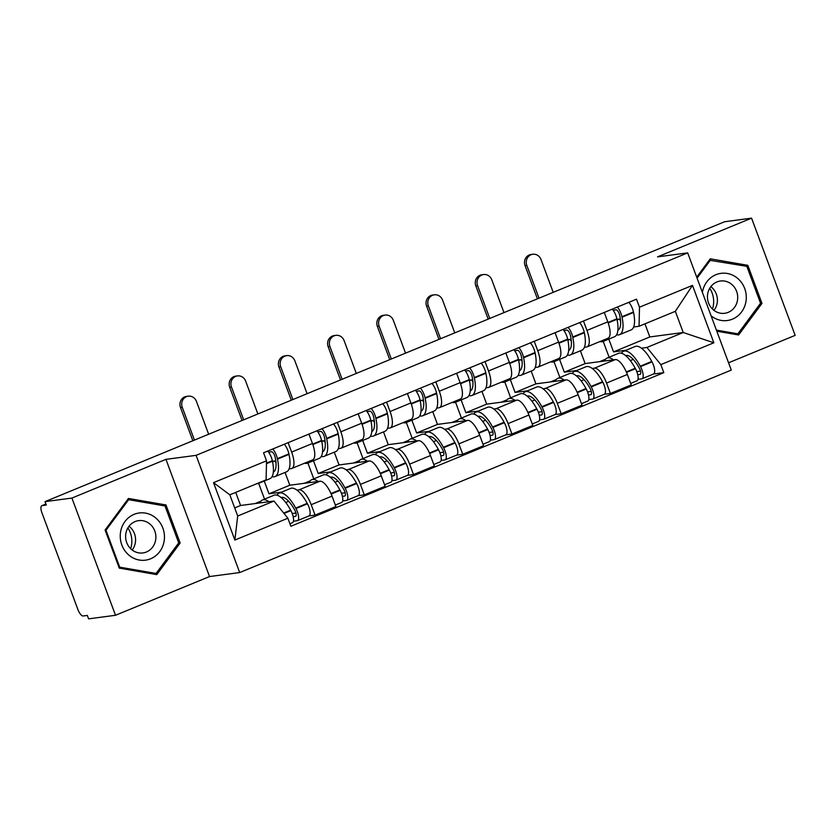 <?xml version="1.0" encoding="UTF-8"?>
<svg xmlns="http://www.w3.org/2000/svg" width="837" height="837" viewBox="0 0 837 837"><rect width="100%" height="100%" fill="white"/><g stroke="black" fill="none" stroke-linecap="round" stroke-linejoin="round"><path stroke-width="1.26" d="M728.556 362.787L795.15 335.365L751.563 218.154L724.654 221.721L45.02 501.635L71.919 498.067L115.506 615.279L209.532 576.557L239.685 572.56L731.276 370.09L687.679 252.879L196.099 455.349L165.946 459.346L71.919 498.067M115.506 615.279L88.607 618.846L87.33 615.436L83.145 615.99A7.324 2.647 -112.4 0 1 77.904 609.514L41.934 512.809A7.324 2.647 -112.4 0 1 41.85 505.674L45.899 504.01M751.563 218.154L657.537 256.875L687.679 252.879M45.909 504.041L42.101 505.611L46.286 505.056L45.02 501.635M296.884 490.095L299.133 489.802A16.834 6.089 67.6 0 1 311.197 504.69L315.078 515.111L335.899 506.542L332.027 496.111A16.834 6.089 -112.4 0 0 319.964 481.223L289.811 485.219L285.061 472.445M264.23 481.024L268.991 493.799L281.567 492.125M291.82 468.458L312.651 459.879A16.834 6.089 -112.4 0 0 312.452 443.484L291.632 452.064A16.834 6.089 67.6 0 1 291.82 468.458A16.834 6.089 67.6 0 1 291.255 468.615L289.079 468.898M291.632 452.064L288.127 442.658M308.989 515.927L315.078 515.111M312.452 443.484L308.958 434.079M346.11 469.819L348.359 469.526A16.834 6.089 67.6 0 1 360.423 484.424L364.294 494.845L385.125 486.266L381.243 475.845A16.834 6.089 -112.4 0 0 369.18 460.946L339.037 464.943L334.277 452.168M313.457 460.748L318.206 473.522L330.793 471.859M337.353 422.382L340.847 431.798A16.834 6.089 67.6 0 1 341.046 448.193A16.834 6.089 67.6 0 1 340.481 448.339L338.294 448.632M357.891 495.734A9.238 3.348 -112.4 0 0 358.194 495.65L364.294 494.845M341.046 448.193L361.866 439.613A16.834 6.089 -112.4 0 0 361.678 423.219L358.173 413.813M395.336 449.553L397.575 449.249A16.834 6.089 67.6 0 1 409.638 464.148L413.52 474.569L434.34 465.989L430.469 455.569A16.834 6.089 -112.4 0 0 418.406 440.67L388.253 444.677L383.503 431.902M362.683 440.471L367.433 453.246L380.008 451.582M386.568 402.116L390.073 411.522A16.834 6.089 67.6 0 1 390.262 427.916A16.834 6.089 67.6 0 1 389.697 428.063L387.521 428.356M407.106 475.468A9.238 3.348 -112.4 0 0 407.42 475.385L413.52 474.569M390.262 427.916L411.093 419.337A16.834 6.089 -112.4 0 0 410.894 402.942L407.399 393.536M444.552 429.276L446.801 428.983A16.834 6.089 67.6 0 1 458.864 443.872L462.746 454.292L483.566 445.723L479.685 435.292A16.834 6.089 -112.4 0 0 467.621 420.404L437.479 424.401L432.729 411.626M411.898 420.205L416.648 432.98L429.235 431.306M435.795 381.839L439.289 391.245A16.834 6.089 67.6 0 1 439.488 407.64A16.834 6.089 67.6 0 1 438.923 407.797L436.747 408.079M456.332 455.192A9.238 3.348 -112.4 0 0 456.646 455.108L462.746 454.292M439.488 407.64L460.308 399.061A16.834 6.089 -112.4 0 0 460.12 382.676L456.615 373.26M493.778 409L496.017 408.707A16.834 6.089 67.6 0 1 508.09 423.606L511.962 434.026L532.792 425.447L528.911 415.026A16.834 6.089 -112.4 0 0 516.847 400.128L486.695 404.125L481.945 391.35M461.124 399.929L465.874 412.704L478.461 411.04M485.021 361.563L488.515 370.979A16.834 6.089 67.6 0 1 488.714 387.374A16.834 6.089 67.6 0 1 488.138 387.521L485.962 387.813M505.548 434.916A9.238 3.348 -112.4 0 0 505.862 434.832L511.962 434.026M488.714 387.374L509.534 378.795A16.834 6.089 -112.4 0 0 509.335 362.4L505.841 352.994M542.993 388.734L545.243 388.431A16.834 6.089 67.6 0 1 557.306 403.329L561.188 413.75L582.008 405.171L578.137 394.75A16.834 6.089 -112.4 0 0 566.074 379.862L535.921 383.859L531.171 371.084M510.34 379.653L515.1 392.438L527.676 390.764M534.236 341.297L537.741 350.703A16.834 6.089 67.6 0 1 537.929 367.098A16.834 6.089 67.6 0 1 537.364 367.244L535.188 367.537M554.774 414.65A9.238 3.348 -112.4 0 0 555.088 414.566L561.188 413.75M537.929 367.098L558.76 358.518A16.834 6.089 -112.4 0 0 558.561 342.124L555.067 332.718M592.219 368.458L594.469 368.165A16.834 6.089 67.6 0 1 606.532 383.053L610.403 393.474L631.234 384.905L627.352 374.474A16.834 6.089 -112.4 0 0 615.289 359.586L585.147 363.582L580.386 350.808M559.566 359.387L564.316 372.162L576.902 370.488M583.462 321.021L586.957 330.427A16.834 6.089 67.6 0 1 587.155 346.821A16.834 6.089 67.6 0 1 586.591 346.978L584.404 347.261M604 394.373A9.238 3.348 -112.4 0 0 604.304 394.29L610.403 393.474M587.155 346.821L607.976 338.242A16.834 6.089 -112.4 0 0 607.788 321.858L604.283 312.442M564.316 372.162L585.147 363.582M515.1 392.438L535.921 383.859M465.874 412.704L486.695 404.125M416.648 432.98L437.479 424.401M367.433 453.246L388.253 444.677M318.206 473.522L339.037 464.943M268.991 493.799L289.811 485.219M273.981 501.06L287.886 518.229L234.873 540.053L213.529 482.646L266.532 460.81L266.103 479.873L229.819 494.824L237.698 516.01L273.981 501.06L240.585 505.496L235.72 492.386M234.695 507.923L240.585 505.496M608.792 339.111L613.542 351.885L649.826 336.945L683.222 332.509L675.333 311.322L639.049 326.273L639.478 307.21L636.497 299.175L263.55 452.786L266.532 460.81M639.478 307.21L692.492 285.375L713.846 342.783L660.832 364.618L646.928 347.46L683.222 332.509L713.846 342.783M287.886 518.229L290.868 526.253L663.814 372.653L660.832 364.618M239.685 572.56L196.099 455.349M209.532 576.557L165.946 459.346M165.988 504.952L128.459 498.454L105.096 530.03L119.252 568.114L156.781 574.611L180.154 543.035L165.988 504.952L162.096 505.475M716.807 331.201L738.611 334.978L761.973 303.402L747.818 265.319L710.289 258.821L696.708 277.162M649.826 336.945L644.95 323.846M613.542 351.885L626.118 350.222M641.445 348.182L646.928 347.46M639.049 326.273L633.63 326.995M653.216 374.097A9.238 3.348 -112.4 0 0 653.53 374.013L663.814 372.653M234.873 540.053L237.698 516.01M213.529 482.646L229.819 494.824M675.333 311.322L692.492 285.375M178.417 543.265L180.154 543.035M743.926 265.831L747.818 265.319M760.247 303.622L761.973 303.402M268.551 452.116L271.481 451.729A4.488 1.622 67.6 0 1 275.143 457.243L275.247 457.703A23.059 8.339 67.6 0 1 273.322 472.12M272.056 476.671A27.82 10.065 -112.4 0 0 274.044 476.839A27.82 10.065 -112.4 0 0 274.975 476.598A27.82 10.065 -112.4 0 0 277.486 459.115L277.382 458.645A9.238 3.348 -112.4 0 0 272.757 448.988M256.823 483.702A27.82 10.065 -112.4 0 0 257.482 483.66A27.82 10.065 -112.4 0 0 258.413 483.42A27.82 10.065 -112.4 0 0 259.752 482.489M208.654 434.246L196.444 401.415A8.234 7.648 82.4 0 0 188.262 396.173A8.234 7.648 82.4 0 0 182.246 407.263L180.489 407.493A8.234 7.648 -97.6 0 1 186.505 396.403L188.262 396.173M274.975 476.598L286.495 471.848A27.82 10.065 -112.4 0 0 289.006 454.376L288.901 453.905A9.238 3.348 -112.4 0 0 284.266 444.248M267.704 451.07A9.238 3.348 67.6 0 1 272.339 460.727L272.433 461.197A27.82 10.065 67.6 0 1 269.932 478.67L258.413 483.42M268.907 501.74A27.82 10.065 -112.4 0 0 262.515 499.971L274.034 495.232A27.82 10.065 67.6 0 1 290.648 510.172L290.889 510.622A9.238 3.348 67.6 0 1 292.406 522.748L289.947 523.763M262.515 499.971A27.82 10.065 -112.4 0 0 259.941 502.922M293.431 521.242L297.145 520.75A9.238 3.348 -112.4 0 0 297.459 520.666A9.238 3.348 -112.4 0 0 295.942 508.54L295.702 508.09A27.82 10.065 -112.4 0 0 279.087 493.15A27.82 10.065 -112.4 0 0 276.953 495.159M308.665 516.01A9.238 3.348 -112.4 0 0 308.979 515.927A9.238 3.348 -112.4 0 0 307.461 503.801L307.221 503.351A27.82 10.065 -112.4 0 0 290.596 488.41L279.087 493.15M260.956 501.154L255.107 503.571M264.544 499.134L258.664 483.315M281.054 497.492A23.059 8.339 67.6 0 1 294.666 509.942L294.906 510.382A4.488 1.622 67.6 0 1 295.649 516.272A4.488 1.622 67.6 0 1 295.492 516.314L293.17 516.617M295.953 513.029L292.218 513.531M288.702 501.311L285.773 502.524M275.99 462.694A23.059 8.339 67.6 0 1 274.651 460.999L272.569 461.857M274.651 460.999L272.454 461.292M194.446 440.095L182.246 407.263M180.489 407.493L192.855 440.754M127.904 527.906A22.881 21.228 -97.6 0 1 130.666 548.695M128.72 554.994A23.792 22.076 82.4 0 0 159.762 551.583A23.792 22.076 82.4 0 0 155.985 518.145A23.792 22.076 82.4 0 0 124.943 521.556A23.792 22.076 82.4 0 0 128.72 554.994M131.419 549.396A16.29 15.118 82.4 0 0 142.897 552.933A16.29 15.118 82.4 0 0 155.379 541.288A16.29 15.118 82.4 0 0 150.085 524.171A16.29 15.118 82.4 0 0 138.607 520.635A16.29 15.118 82.4 0 0 126.125 532.269A16.29 15.118 82.4 0 0 131.419 549.396M132.173 550.003A16.29 15.118 82.4 0 0 129.777 526.86A16.29 15.118 82.4 0 0 129.024 526.253M128.626 499.679L164.994 505.966L178.71 542.868L156.069 573.46L119.712 567.162L105.985 530.271L128.626 499.679L127.444 499.835M152.721 573.91L156.069 573.46M118.938 567.266L119.712 567.162M105.221 530.376L105.985 530.271M709.734 288.273A22.881 21.228 -97.6 0 1 712.496 309.062M711.084 315.8A23.792 22.076 82.4 0 0 741.791 311.667A23.792 22.076 82.4 0 0 737.805 278.512A23.792 22.076 82.4 0 0 702.389 292.427M713.25 309.763A16.29 15.118 82.4 0 0 724.716 313.289A16.29 15.118 82.4 0 0 737.198 301.655A16.29 15.118 82.4 0 0 731.915 284.538A16.29 15.118 82.4 0 0 720.437 281.002A16.29 15.118 82.4 0 0 707.956 292.636A16.29 15.118 82.4 0 0 713.25 309.763M714.003 310.37A16.29 15.118 82.4 0 0 711.607 287.227A16.29 15.118 82.4 0 0 710.854 286.62M709.263 260.202L746.824 266.333L760.54 303.235L737.899 333.827L716.399 330.102M734.551 334.277L737.899 333.827M697.075 278.125L710.456 260.045M317.767 431.84L320.697 431.453A4.488 1.622 67.6 0 1 324.369 436.966L324.463 437.437A23.059 8.339 67.6 0 1 322.548 451.854M321.282 456.395A27.82 10.065 -112.4 0 0 323.27 456.573A27.82 10.065 -112.4 0 0 324.201 456.322A27.82 10.065 -112.4 0 0 326.702 438.839L326.608 438.379A9.238 3.348 -112.4 0 0 321.973 428.722M304.616 463.196A27.82 10.065 -112.4 0 0 306.698 463.395A27.82 10.065 -112.4 0 0 307.639 463.143A27.82 10.065 -112.4 0 0 309.816 461.051M257.869 413.97L245.659 381.138A8.234 7.648 82.4 0 0 237.478 375.897A8.234 7.648 82.4 0 0 231.462 386.987L229.704 387.217A8.234 7.648 -97.6 0 1 235.72 376.137L237.478 375.897M324.201 456.322L335.721 451.582A27.82 10.065 -112.4 0 0 338.221 434.1L338.127 433.629A9.238 3.348 -112.4 0 0 333.492 423.972M316.93 430.793A9.238 3.348 67.6 0 1 321.554 440.45L321.659 440.921A27.82 10.065 67.6 0 1 319.159 458.404L307.639 463.143M318.133 481.463A27.82 10.065 -112.4 0 0 311.741 479.706L323.26 474.956A27.82 10.065 67.6 0 1 339.874 489.907L340.115 490.346A9.238 3.348 67.6 0 1 341.632 502.472L335.355 505.067M311.741 479.706A27.82 10.065 -112.4 0 0 309.156 482.656M342.647 500.976L346.372 500.484A9.238 3.348 -112.4 0 0 346.685 500.4A9.238 3.348 -112.4 0 0 345.158 488.274L344.917 487.825A27.82 10.065 -112.4 0 0 328.303 472.884A27.82 10.065 -112.4 0 0 326.179 474.882M346.685 500.4L358.194 495.65A9.238 3.348 -112.4 0 0 356.677 483.524L356.436 483.075A27.82 10.065 -112.4 0 0 339.822 468.134L328.303 472.884M310.171 480.888L304.323 483.294M313.77 478.869L307.89 463.039M330.28 477.216A23.059 8.339 67.6 0 1 343.892 489.666L344.133 490.116A4.488 1.622 67.6 0 1 344.865 495.996A4.488 1.622 67.6 0 1 344.718 496.038L342.396 496.341M345.179 492.763L341.444 493.255M337.928 481.045L334.988 482.248M325.206 442.417A23.059 8.339 67.6 0 1 323.867 440.722L321.795 441.58M323.867 440.722L321.68 441.015M243.672 419.818L231.462 386.987M229.704 387.217L242.071 420.477M366.993 411.563L369.923 411.176A4.488 1.622 67.6 0 1 373.584 416.69L373.689 417.161A23.059 8.339 67.6 0 1 371.774 431.578M370.498 436.129A27.82 10.065 -112.4 0 0 372.486 436.297A27.82 10.065 -112.4 0 0 373.428 436.046A27.82 10.065 -112.4 0 0 375.928 418.573L375.834 418.102A9.238 3.348 -112.4 0 0 371.199 408.446M353.842 442.919A27.82 10.065 -112.4 0 0 355.924 443.118A27.82 10.065 -112.4 0 0 356.855 442.867A27.82 10.065 -112.4 0 0 359.042 440.775M307.095 393.704L294.886 360.873A8.234 7.648 82.4 0 0 286.704 355.631A8.234 7.648 82.4 0 0 280.688 366.721L278.93 366.951A8.234 7.648 -97.6 0 1 284.946 355.861L286.704 355.631M373.428 436.046L384.936 431.306A27.82 10.065 -112.4 0 0 387.447 413.823L387.343 413.363A9.238 3.348 -112.4 0 0 382.718 403.706M366.146 410.528A9.238 3.348 67.6 0 1 370.781 420.184L370.875 420.645A27.82 10.065 67.6 0 1 368.374 438.128L356.855 442.867M367.349 461.187A27.82 10.065 -112.4 0 0 360.956 459.429L372.475 454.69A27.82 10.065 67.6 0 1 389.09 469.63L389.341 470.08A9.238 3.348 67.6 0 1 390.858 482.206L384.57 484.79M360.956 459.429A27.82 10.065 -112.4 0 0 358.382 462.38M391.873 480.7L395.587 480.208A9.238 3.348 -112.4 0 0 395.901 480.124A9.238 3.348 -112.4 0 0 394.384 467.998L394.143 467.548A27.82 10.065 -112.4 0 0 377.529 452.608A27.82 10.065 -112.4 0 0 375.394 454.606M395.901 480.124L407.42 475.385A9.238 3.348 -112.4 0 0 405.903 463.259L405.663 462.809A27.82 10.065 -112.4 0 0 389.038 447.868L377.529 452.608M359.397 460.612L353.549 463.018M362.996 458.592L357.106 442.773M379.496 456.95A23.059 8.339 67.6 0 1 393.118 469.39L393.359 469.839A4.488 1.622 67.6 0 1 394.091 475.719A4.488 1.622 67.6 0 1 393.945 475.761L391.611 476.075M394.394 472.486L390.67 472.978M387.144 460.768L384.214 461.972M374.432 422.141A23.059 8.339 67.6 0 1 373.093 420.456L371.011 421.304M373.093 420.456L370.896 420.739M292.898 399.542L280.688 366.721M278.93 366.951L291.297 400.201M416.219 391.297L419.138 390.91A4.488 1.622 67.6 0 1 422.811 396.424L422.905 396.884A23.059 8.339 67.6 0 1 420.99 411.302M419.724 415.853A27.82 10.065 -112.4 0 0 421.712 416.02A27.82 10.065 -112.4 0 0 422.643 415.78A27.82 10.065 -112.4 0 0 425.154 398.297L425.05 397.826A9.238 3.348 -112.4 0 0 420.415 388.169M403.057 422.643A27.82 10.065 -112.4 0 0 405.15 422.842A27.82 10.065 -112.4 0 0 406.081 422.601A27.82 10.065 -112.4 0 0 408.257 420.509M356.311 373.428L344.101 340.596A8.234 7.648 82.4 0 0 335.919 335.355A8.234 7.648 82.4 0 0 329.904 346.445L328.146 346.675A8.234 7.648 -97.6 0 1 334.162 335.585L335.919 335.355M422.643 415.78L434.162 411.03A27.82 10.065 -112.4 0 0 436.663 393.557L436.569 393.087A9.238 3.348 -112.4 0 0 431.934 383.43M415.372 390.251A9.238 3.348 67.6 0 1 420.007 399.908L420.101 400.379A27.82 10.065 67.6 0 1 417.6 417.851L406.081 422.601M416.575 440.921A27.82 10.065 -112.4 0 0 410.182 439.153L421.702 434.413A27.82 10.065 67.6 0 1 438.316 449.354L438.557 449.804A9.238 3.348 67.6 0 1 440.074 461.93L433.796 464.514M410.182 439.153A27.82 10.065 -112.4 0 0 407.598 442.103M441.099 460.423L444.813 459.931A9.238 3.348 -112.4 0 0 445.127 459.848A9.238 3.348 -112.4 0 0 443.61 447.722L443.369 447.272A27.82 10.065 -112.4 0 0 426.744 432.331A27.82 10.065 -112.4 0 0 424.621 434.34M445.127 459.848L456.646 455.108A9.238 3.348 -112.4 0 0 455.119 442.982L454.878 442.532A27.82 10.065 -112.4 0 0 438.264 427.592L426.744 432.331M408.613 440.346L402.775 442.752M412.212 438.316L406.332 422.497M428.722 436.673A23.059 8.339 67.6 0 1 442.334 449.124L442.574 449.563A4.488 1.622 67.6 0 1 443.317 455.454A4.488 1.622 67.6 0 1 443.16 455.495L440.837 455.799M443.62 452.21L439.885 452.712M436.37 440.492L433.43 441.706M423.658 401.875A23.059 8.339 67.6 0 1 422.308 400.18L420.237 401.038M422.308 400.18L420.122 400.473M342.113 379.276L329.904 346.445M328.146 346.675L340.513 379.935M465.435 371.021L468.364 370.634A4.488 1.622 67.6 0 1 472.037 376.148L472.131 376.619A23.059 8.339 67.6 0 1 470.216 391.036M468.95 395.577A27.82 10.065 -112.4 0 0 470.928 395.755A27.82 10.065 -112.4 0 0 471.869 395.503A27.82 10.065 -112.4 0 0 474.37 378.021L474.276 377.56A9.238 3.348 -112.4 0 0 469.641 367.903M452.283 402.377A27.82 10.065 -112.4 0 0 454.365 402.576A27.82 10.065 -112.4 0 0 455.307 402.325A27.82 10.065 -112.4 0 0 457.483 400.232M405.537 353.151L393.327 320.32A8.234 7.648 82.4 0 0 385.146 315.078A8.234 7.648 82.4 0 0 379.13 326.168L377.372 326.409A8.234 7.648 -97.6 0 1 383.388 315.319L385.146 315.078M471.869 395.503L483.388 390.764A27.82 10.065 -112.4 0 0 485.889 373.281L485.784 372.81A9.238 3.348 -112.4 0 0 481.16 363.153M464.598 369.975A9.238 3.348 67.6 0 1 469.222 379.642L469.327 380.103A27.82 10.065 67.6 0 1 466.816 397.585L455.307 402.325M465.79 420.645A27.82 10.065 -112.4 0 0 459.408 418.887L470.917 414.137A27.82 10.065 67.6 0 1 487.542 429.088L487.783 429.527A9.238 3.348 67.6 0 1 489.3 441.654L483.022 444.248M459.408 418.887A27.82 10.065 -112.4 0 0 456.824 421.838M490.315 440.157L494.039 439.666A9.238 3.348 -112.4 0 0 494.343 439.582A9.238 3.348 -112.4 0 0 492.826 427.456L492.585 427.006A27.82 10.065 -112.4 0 0 475.971 412.066A27.82 10.065 -112.4 0 0 473.847 414.064M494.343 439.582L505.862 434.832A9.238 3.348 -112.4 0 0 504.345 422.706L504.104 422.256A27.82 10.065 -112.4 0 0 487.49 407.316L475.971 412.066M457.839 420.069L451.99 422.476M461.438 418.05L455.548 402.22M477.948 416.397A23.059 8.339 67.6 0 1 491.56 428.847L491.8 429.297A4.488 1.622 67.6 0 1 492.533 435.177A4.488 1.622 67.6 0 1 492.386 435.219L490.063 435.522M492.836 431.944L489.111 432.436M485.586 420.226L482.656 421.429M472.874 381.599A23.059 8.339 67.6 0 1 471.534 379.904L469.463 380.762M471.534 379.904L469.348 380.197M391.339 359L379.13 326.168M377.372 326.409L389.739 359.659M514.661 350.745L517.59 350.358A4.488 1.622 67.6 0 1 521.252 355.871L521.357 356.342A23.059 8.339 67.6 0 1 519.432 370.76M518.166 375.311A27.82 10.065 -112.4 0 0 520.154 375.478A27.82 10.065 -112.4 0 0 521.085 375.227A27.82 10.065 -112.4 0 0 523.596 357.755L523.491 357.284A9.238 3.348 -112.4 0 0 518.867 347.627M501.499 382.101A27.82 10.065 -112.4 0 0 503.592 382.3A27.82 10.065 -112.4 0 0 504.523 382.049A27.82 10.065 -112.4 0 0 506.699 379.956M454.763 332.885L442.553 300.054A8.234 7.648 82.4 0 0 434.372 294.812A8.234 7.648 82.4 0 0 428.345 305.903L426.598 306.133A8.234 7.648 -97.6 0 1 432.614 295.042L434.372 294.812M521.085 375.227L532.604 370.488A27.82 10.065 -112.4 0 0 535.115 353.005L535.01 352.544A9.238 3.348 -112.4 0 0 530.376 342.888M513.813 349.709A9.238 3.348 67.6 0 1 518.448 359.366L518.542 359.826A27.82 10.065 67.6 0 1 516.042 377.309L504.523 382.049M515.017 400.368A27.82 10.065 -112.4 0 0 508.624 398.611L520.143 393.871A27.82 10.065 67.6 0 1 536.758 408.812L536.998 409.262A9.238 3.348 67.6 0 1 538.515 421.388L532.238 423.972M508.624 398.611A27.82 10.065 -112.4 0 0 506.05 401.561M539.541 419.881L543.255 419.389A9.238 3.348 -112.4 0 0 543.569 419.306A9.238 3.348 -112.4 0 0 542.052 407.18L541.811 406.73A27.82 10.065 -112.4 0 0 525.186 391.789A27.82 10.065 -112.4 0 0 523.062 393.788M543.569 419.306L555.088 414.566A9.238 3.348 -112.4 0 0 553.571 402.44L553.33 401.99A27.82 10.065 -112.4 0 0 536.705 387.05L525.186 391.789M507.065 399.793L501.217 402.199M510.654 397.774L504.774 381.954M527.164 396.131A23.059 8.339 67.6 0 1 540.775 408.571L541.016 409.021A4.488 1.622 67.6 0 1 541.759 414.901A4.488 1.622 67.6 0 1 541.602 414.943L539.279 415.257M542.062 411.668L538.327 412.16M534.812 399.95L531.882 401.153M522.1 361.322A23.059 8.339 67.6 0 1 520.76 359.638L518.678 360.485M520.76 359.638L518.563 359.92M440.555 338.723L428.345 305.903M426.598 306.133L438.965 339.383M563.876 330.479L566.806 330.092A4.488 1.622 67.6 0 1 570.478 335.606L570.572 336.066A23.059 8.339 67.6 0 1 568.658 350.483M567.392 355.034A27.82 10.065 -112.4 0 0 569.38 355.202A27.82 10.065 -112.4 0 0 570.311 354.961A27.82 10.065 -112.4 0 0 572.811 337.478L572.717 337.008A9.238 3.348 -112.4 0 0 568.082 327.351M550.725 361.825A27.82 10.065 -112.4 0 0 552.807 362.034A27.82 10.065 -112.4 0 0 553.749 361.783A27.82 10.065 -112.4 0 0 555.925 359.69M503.979 312.609L491.769 279.778A8.234 7.648 82.4 0 0 483.587 274.536A8.234 7.648 82.4 0 0 477.571 285.626L475.814 285.856A8.234 7.648 -97.6 0 1 481.83 274.766L483.587 274.536M570.311 354.961L581.83 350.211A27.82 10.065 -112.4 0 0 584.331 332.739L584.236 332.268A9.238 3.348 -112.4 0 0 579.602 322.611M563.039 329.433A9.238 3.348 67.6 0 1 567.664 339.09L567.768 339.56A27.82 10.065 67.6 0 1 565.268 357.033L553.749 361.783M564.243 380.103A27.82 10.065 -112.4 0 0 557.85 378.334L569.369 373.595A27.82 10.065 67.6 0 1 585.984 388.535L586.224 388.985A9.238 3.348 67.6 0 1 587.741 401.111L581.464 403.696M557.85 378.334A27.82 10.065 -112.4 0 0 555.266 381.285M588.756 399.605L592.481 399.113A9.238 3.348 -112.4 0 0 592.795 399.029A9.238 3.348 -112.4 0 0 591.267 386.903L591.027 386.464A27.82 10.065 -112.4 0 0 574.412 371.513A27.82 10.065 -112.4 0 0 572.288 373.522M592.795 399.029L604.304 394.29A9.238 3.348 -112.4 0 0 602.786 382.164L602.546 381.714A27.82 10.065 -112.4 0 0 585.931 366.773L574.412 371.513M556.281 379.527L550.432 381.934M559.88 377.497L554 361.678M576.39 375.855A23.059 8.339 67.6 0 1 590.001 388.305L590.242 388.745A4.488 1.622 67.6 0 1 590.974 394.635A4.488 1.622 67.6 0 1 590.828 394.677L588.505 394.98M591.288 391.402L587.553 391.894M584.038 379.674L581.098 380.887M571.315 341.057A23.059 8.339 67.6 0 1 569.976 339.362L567.904 340.22M569.976 339.362L567.789 339.655M489.781 318.458L477.571 285.626M475.814 285.856L488.18 319.117M613.102 310.203L616.032 309.816A4.488 1.622 67.6 0 1 619.694 315.329L619.798 315.8A23.059 8.339 67.6 0 1 617.884 330.217M616.607 334.758A27.82 10.065 -112.4 0 0 618.595 334.936A27.82 10.065 -112.4 0 0 619.537 334.685A27.82 10.065 -112.4 0 0 622.037 317.202L621.943 316.742A9.238 3.348 -112.4 0 0 617.308 307.085M599.951 341.559A27.82 10.065 -112.4 0 0 602.033 341.758A27.82 10.065 -112.4 0 0 602.964 341.506A27.82 10.065 -112.4 0 0 605.151 339.414M553.205 292.333L540.995 259.501A8.234 7.648 82.4 0 0 532.813 254.26A8.234 7.648 82.4 0 0 526.797 265.35L525.04 265.591A8.234 7.648 -97.6 0 1 531.056 254.5L532.813 254.26M619.537 334.685L631.046 329.945A27.82 10.065 -112.4 0 0 633.557 312.463L633.452 311.992A9.238 3.348 -112.4 0 0 628.828 302.335M612.255 309.167A9.238 3.348 67.6 0 1 616.89 318.824L616.984 319.284A27.82 10.065 67.6 0 1 614.484 336.767L602.964 341.506M613.458 359.826A27.82 10.065 -112.4 0 0 607.066 358.069L618.585 353.319A27.82 10.065 67.6 0 1 635.199 368.27L635.45 368.709A9.238 3.348 67.6 0 1 636.967 380.835L630.679 383.43M607.066 358.069A27.82 10.065 -112.4 0 0 604.492 361.019M637.982 379.339L641.697 378.847A9.238 3.348 -112.4 0 0 642.01 378.763A9.238 3.348 -112.4 0 0 640.493 366.637L640.253 366.187A27.82 10.065 -112.4 0 0 623.638 351.247A27.82 10.065 -112.4 0 0 621.504 353.245M642.01 378.763L653.53 374.013A9.238 3.348 -112.4 0 0 652.013 361.887L651.772 361.438A27.82 10.065 -112.4 0 0 635.147 346.497L623.638 351.247M605.507 359.251L599.658 361.657M609.106 357.232L603.215 341.402M625.605 355.579A23.059 8.339 67.6 0 1 639.227 368.029L639.468 368.479A4.488 1.622 67.6 0 1 640.2 374.359A4.488 1.622 67.6 0 1 640.054 374.401L637.721 374.704M640.504 371.126L636.779 371.618M633.253 359.408L630.324 360.611M620.541 320.78A23.059 8.339 67.6 0 1 619.202 319.085L617.12 319.943M619.202 319.085L617.005 319.378M539.007 298.181L526.797 265.35M525.04 265.591L537.406 298.84M615.289 359.586L594.469 368.165M566.074 379.862L545.243 388.431M516.847 400.128L496.017 408.707M467.621 420.404L446.801 428.983M418.406 440.67L397.575 449.249M369.18 460.946L348.359 469.526M319.964 481.223L299.133 489.802M558.561 342.124L537.741 350.703M509.335 362.4L488.515 370.979M460.12 382.676L439.289 391.245M410.894 402.942L390.073 411.522M361.678 423.219L340.847 431.798M607.788 321.858L586.957 330.427M578.137 394.75L557.306 403.329M528.911 415.026L508.09 423.606M479.685 435.292L458.864 443.872M430.469 455.569L409.638 464.148M381.243 475.845L360.423 484.424M332.027 496.111L311.197 504.69M627.352 374.474L606.532 383.053M288.901 453.905L277.382 458.645M272.339 460.727L266.48 463.143M272.433 461.197L266.469 463.656M290.648 510.172L283.691 513.039M290.889 510.622L284.015 513.458M307.461 503.801L295.942 508.54M289.006 454.376L277.486 459.115M307.221 503.351L295.702 508.09M338.127 433.629L326.608 438.379M321.554 440.45L312.682 444.112M321.659 440.921L312.839 444.552M339.874 489.907L330.992 493.558M340.115 490.346L331.19 494.029M356.677 483.524L345.158 488.274M338.221 434.1L326.702 438.839M356.436 483.075L344.917 487.825M387.343 413.363L375.834 418.102M370.781 420.184L361.898 423.836M370.875 420.645L362.055 424.286M389.09 469.63L380.207 473.292M389.341 470.08L380.406 473.752M405.903 463.259L394.384 467.998M387.447 413.823L375.928 418.573M405.663 462.809L394.143 467.548M436.569 393.087L425.05 397.826M420.007 399.908L411.124 403.57M420.101 400.379L411.281 404.009M438.316 449.354L429.433 453.016M438.557 449.804L429.632 453.476M455.119 442.982L443.61 447.722M436.663 393.557L425.154 398.297M454.878 442.532L443.369 447.272M485.784 372.81L474.276 377.56M469.222 379.642L460.35 383.294M469.327 380.103L460.496 383.733M487.542 429.088L478.649 432.739M487.783 429.527L478.858 433.21M504.345 422.706L492.826 427.456M485.889 373.281L474.37 378.021M504.104 422.256L492.585 427.006M535.01 352.544L523.491 357.284M518.448 359.366L509.566 363.017M518.542 359.826L509.723 363.467M536.758 408.812L527.875 412.474M536.998 409.262L528.074 412.934M553.571 402.44L542.052 407.18M535.115 353.005L523.596 357.755M553.33 401.99L541.811 406.73M584.236 332.268L572.717 337.008M567.664 339.09L558.792 342.751M567.768 339.56L558.949 343.191M585.984 388.535L577.101 392.197M586.224 388.985L577.3 392.658M602.786 382.164L591.267 386.903M584.331 332.739L572.811 337.478M602.546 381.714L591.027 386.464M633.452 311.992L621.943 316.742M616.89 318.824L608.007 322.475M616.984 319.284L608.164 322.915M635.199 368.27L626.317 371.921M635.45 368.709L626.515 372.392M652.013 361.887L640.493 366.637M633.557 312.463L622.037 317.202M651.772 361.438L640.253 366.187M308.979 515.927L297.459 520.666"/></g></svg>
